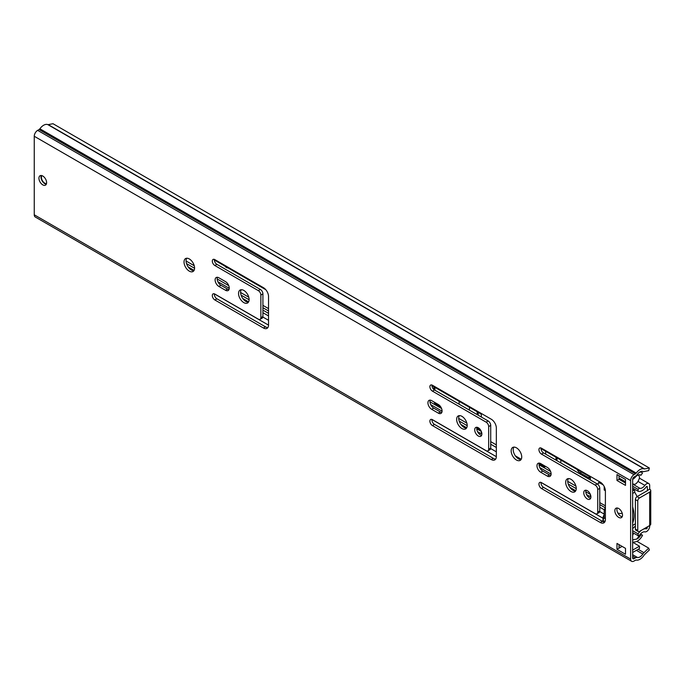 <?xml version="1.0" encoding="UTF-8"?>
<svg xmlns="http://www.w3.org/2000/svg" width="685" height="685" viewBox="0 0 685 685"><rect width="100%" height="100%" fill="white"/><g stroke="black" fill="none" stroke-linecap="round" stroke-linejoin="round"><path stroke-width="1.03" d="M631.604 561.289L35.252 216.991A4.821 2.783 120 0 1 34.25 214.782L34.25 136.264L630.611 480.57L630.611 559.088A4.821 2.783 120 0 0 631.604 561.289A4.821 2.783 120 0 0 634.019 561.058L635.449 560.227A1.927 1.113 -60 0 1 636.237 560.065A9.153 5.283 120 0 0 644.148 555.107A1.927 1.113 -60 0 1 644.602 554.559L649.354 550.004L648.712 548.128L643.96 552.684A4.821 2.783 120 0 0 642.838 554.062A6.268 3.613 -60 0 1 637.418 557.453A4.821 2.783 120 0 0 635.449 557.864L634.019 558.695A1.927 1.113 -60 0 1 633.051 558.789A1.927 1.113 -60 0 1 632.649 557.907L632.649 479.389A1.927 1.113 -60 0 1 634.019 477.025L635.449 476.203A4.821 2.783 120 0 0 637.418 474.337A6.268 3.613 -60 0 1 642.838 471.477A4.821 2.783 120 0 0 643.96 471.554L648.712 470.621L649.354 468.009L644.602 468.942A1.927 1.113 -60 0 1 644.148 468.908A9.153 5.283 120 0 0 636.237 473.095A1.927 1.113 -60 0 1 635.449 473.84L634.019 474.662A4.821 2.783 120 0 0 630.611 480.57M649.354 468.009L52.993 123.711L48.241 124.636A1.927 1.113 -60 0 1 47.796 124.602A9.153 5.283 120 0 0 39.876 128.789A1.927 1.113 -60 0 1 39.088 129.534L37.658 130.364A4.821 2.783 120 0 0 34.25 136.264M597.722 489.527L597.722 512.157A3.613 2.089 60 0 1 596.977 513.81A3.613 2.089 60 0 1 595.171 513.63L541.492 482.642A3.613 2.089 60 0 0 539.686 482.463A3.613 2.089 60 0 0 539.138 485.357A3.613 2.089 60 0 0 541.492 488.542L600.283 522.484A7.227 4.17 60 0 0 603.896 522.843A7.227 4.17 60 0 0 605.394 519.53L605.394 491.008A7.227 4.17 60 0 0 600.283 482.154L541.492 448.213A3.613 2.089 60 0 0 539.686 448.033A3.613 2.089 60 0 0 539.138 450.927A3.613 2.089 60 0 0 541.492 454.112L595.171 485.1A3.613 2.089 60 0 1 597.722 489.527L599.769 488.345L599.769 510.976A3.613 2.089 60 0 1 599.015 512.628L596.977 513.81M583.748 492.772A5.06 2.92 60 0 1 584.802 490.46A5.06 2.92 60 0 1 588.698 491.813A5.06 2.92 60 0 1 590.907 496.908A5.06 2.92 60 0 1 589.862 499.219A5.06 2.92 60 0 1 585.958 497.867A5.06 2.92 60 0 1 583.748 492.772M565.69 482.351A7.466 4.316 60 0 1 567.24 478.926A7.466 4.316 60 0 1 572.994 480.93A7.466 4.316 60 0 1 576.256 488.448A7.466 4.316 60 0 1 574.706 491.864A7.466 4.316 60 0 1 568.952 489.869A7.466 4.316 60 0 1 565.69 482.351M540.73 463.608A5.3 3.057 -120 0 0 538.076 463.343A5.3 3.057 -120 0 0 537.263 467.59A5.3 3.057 -120 0 0 540.73 472.265L547.375 476.101A5.3 3.057 -120 0 0 550.021 476.366A5.3 3.057 -120 0 0 550.834 472.119A5.3 3.057 -120 0 0 547.375 467.444L540.73 463.608M511.164 450.867A7.466 4.316 60 0 1 512.714 447.451A7.466 4.316 60 0 1 518.468 449.454A7.466 4.316 60 0 1 521.73 456.963A7.466 4.316 60 0 1 520.18 460.388A7.466 4.316 60 0 1 514.426 458.385A7.466 4.316 60 0 1 511.164 450.867M488.67 426.567L488.67 449.197A3.613 2.089 60 0 1 487.925 450.85A3.613 2.089 60 0 1 486.119 450.67L432.449 419.682A3.613 2.089 60 0 0 430.642 419.503A3.613 2.089 60 0 0 430.086 422.405A3.613 2.089 60 0 0 432.449 425.591L491.231 459.524A7.227 4.17 60 0 0 494.844 459.883A7.227 4.17 60 0 0 496.342 456.578L496.342 428.048A7.227 4.17 60 0 0 491.231 419.194L432.449 385.253A3.613 2.089 60 0 0 430.642 385.073A3.613 2.089 60 0 0 430.086 387.967A3.613 2.089 60 0 0 432.449 391.152L486.119 422.14A3.613 2.089 60 0 1 488.67 426.567L490.717 425.394L490.717 448.016A3.613 2.089 60 0 1 489.972 449.668L487.925 450.85M474.705 429.82A5.06 2.92 60 0 1 475.75 427.5A5.06 2.92 60 0 1 479.654 428.853A5.06 2.92 60 0 1 481.863 433.947A5.06 2.92 60 0 1 480.81 436.268A5.06 2.92 60 0 1 476.914 434.906A5.06 2.92 60 0 1 474.705 429.82M456.638 419.391A7.466 4.316 60 0 1 458.188 415.966A7.466 4.316 60 0 1 463.942 417.97A7.466 4.316 60 0 1 467.204 425.488A7.466 4.316 60 0 1 465.663 428.904A7.466 4.316 60 0 1 459.9 426.909A7.466 4.316 60 0 1 456.638 419.391M431.678 400.648A5.3 3.057 -120 0 0 429.033 400.382A5.3 3.057 -120 0 0 428.219 404.638A5.3 3.057 -120 0 0 431.678 409.305L438.323 413.141A5.3 3.057 -120 0 0 440.977 413.406A5.3 3.057 -120 0 0 441.791 409.159A5.3 3.057 -120 0 0 438.323 404.484L431.678 400.648M260.865 295.047L260.865 317.669A3.613 2.089 60 0 1 260.12 319.33A3.613 2.089 60 0 1 258.313 319.15L214.859 294.062A3.613 2.089 60 0 0 213.052 293.882A3.613 2.089 60 0 0 212.504 296.776A3.613 2.089 60 0 0 214.859 299.962L263.425 328.004A7.227 4.17 60 0 0 267.039 328.363A7.227 4.17 60 0 0 268.537 325.05L268.537 296.519A7.227 4.17 60 0 0 263.425 287.666L214.859 259.632A3.613 2.089 60 0 0 213.052 259.452A3.613 2.089 60 0 0 212.504 262.346A3.613 2.089 60 0 0 214.859 265.532L258.313 290.62A3.613 2.089 60 0 1 260.865 295.047L262.912 293.865L262.912 316.496A3.613 2.089 60 0 1 262.158 318.148L260.12 319.33M238.543 293.471A7.466 4.316 60 0 1 240.092 290.055A7.466 4.316 60 0 1 245.846 292.058A7.466 4.316 60 0 1 249.109 299.568A7.466 4.316 60 0 1 247.559 302.993A7.466 4.316 60 0 1 241.805 300.989A7.466 4.316 60 0 1 238.543 293.471M218.866 277.785A5.3 3.057 -120 0 0 216.212 277.519A5.3 3.057 -120 0 0 215.398 281.766A5.3 3.057 -120 0 0 218.866 286.441L225.511 290.277A5.3 3.057 -120 0 0 228.165 290.534A5.3 3.057 -120 0 0 228.97 286.287A5.3 3.057 -120 0 0 225.511 281.621L218.866 277.785M184.025 261.995A7.466 4.316 60 0 1 185.566 258.57A7.466 4.316 60 0 1 191.32 260.574A7.466 4.316 60 0 1 194.583 268.092A7.466 4.316 60 0 1 193.042 271.508A7.466 4.316 60 0 1 187.279 269.513A7.466 4.316 60 0 1 184.025 261.995M38.934 178.228A5.42 3.134 60 0 1 40.055 175.745A5.42 3.134 60 0 1 44.234 177.201A5.42 3.134 60 0 1 46.606 182.655A5.42 3.134 60 0 1 45.484 185.138A5.42 3.134 60 0 1 41.306 183.683A5.42 3.134 60 0 1 38.934 178.228M616.979 549.344L616.979 543.436L625.499 548.36L625.499 554.259L616.979 549.344L619.017 548.163L619.017 544.618M614.847 510.727A5.42 3.134 60 0 1 615.969 508.244A5.42 3.134 60 0 1 620.148 509.7A5.42 3.134 60 0 1 622.511 515.154A5.42 3.134 60 0 1 621.389 517.637A5.42 3.134 60 0 1 617.211 516.182A5.42 3.134 60 0 1 614.847 510.727M625.499 479.491L625.499 485.4L616.979 480.476L616.979 474.577L625.499 479.491M622.211 516.704A5.42 3.134 60 0 1 616.894 509.546A5.42 3.134 60 0 1 617.194 508.005M625.499 483.036L619.017 479.294L619.017 475.758M575.588 491.025A7.466 4.316 60 0 1 567.737 481.17A7.466 4.316 60 0 1 568.404 478.584M590.667 498.26A5.06 2.92 60 0 1 585.795 491.599A5.06 2.92 60 0 1 586.035 490.246M481.615 435.3A5.06 2.92 60 0 1 476.751 428.639A5.06 2.92 60 0 1 476.991 427.286M466.536 428.074A7.466 4.316 60 0 1 458.685 418.21A7.466 4.316 60 0 1 459.352 415.624M248.441 302.154A7.466 4.316 60 0 1 240.589 292.289A7.466 4.316 60 0 1 241.257 289.712M521.062 459.549A7.466 4.316 60 0 1 513.211 449.685A7.466 4.316 60 0 1 513.878 447.108M193.915 270.678A7.466 4.316 60 0 1 186.063 260.814A7.466 4.316 60 0 1 186.731 258.228M46.306 184.196A5.42 3.134 60 0 1 40.98 177.047A5.42 3.134 60 0 1 41.28 175.506M550.843 475.416A5.3 3.057 60 0 1 549.421 474.919L542.777 471.083A5.3 3.057 60 0 1 539.309 463.111M599.769 488.345A3.613 2.089 60 0 0 597.209 483.918L543.539 452.931A3.613 2.089 60 0 1 541.03 447.99M604.769 521.996A7.227 4.17 60 0 1 602.321 521.302L543.539 487.369A3.613 2.089 60 0 1 541.03 482.42M495.717 459.036A7.227 4.17 60 0 1 493.277 458.342L434.495 424.409A3.613 2.089 60 0 1 431.978 419.468M431.978 385.03A3.613 2.089 60 0 0 434.495 389.979L488.165 420.967A3.613 2.089 60 0 1 490.717 425.394M441.791 412.456A5.3 3.057 60 0 1 440.369 411.959L433.725 408.123A5.3 3.057 60 0 1 430.257 400.151M267.912 327.516A7.227 4.17 60 0 1 265.463 326.822L216.905 298.788A3.613 2.089 60 0 1 214.396 293.839M214.396 259.409A3.613 2.089 60 0 0 216.905 264.35L260.351 289.438A3.613 2.089 60 0 1 262.912 293.865M228.978 289.592A5.3 3.057 60 0 1 227.557 289.096L220.912 285.26A5.3 3.057 60 0 1 217.445 277.288M619.017 479.294L616.979 480.476M632.906 542.4L639.465 546.193L639.465 548.557L632.649 552.487M619.017 548.163L622.091 546.39M632.649 550.124L639.465 546.193M636.939 541.338L648.712 548.128M41.845 175.617A4.821 2.783 -120 0 0 41.408 177.295A4.821 2.783 -120 0 0 46.494 183.657M188.238 267.004L194.095 270.378M242.764 298.48L248.612 301.862M262.912 310.108L268.537 313.362M460.859 424.4L466.716 427.774M490.717 441.637L496.342 444.882M515.385 455.876L521.234 459.258M569.911 487.36L575.76 490.734M599.769 504.597L605.309 507.799M598.245 483.524A2.406 1.387 60 0 1 598.741 482.523A2.406 1.387 60 0 1 599.949 482.634L602.663 484.201M590.401 494.501L590.401 495.82A1.207 0.694 60 0 1 590.153 496.368A1.207 0.694 60 0 1 589.554 496.308L586.557 494.579M576.248 488.636L568.216 483.995M551.117 474.123L539.746 467.555M590.401 479.988L590.401 478.113A1.207 0.694 60 0 0 589.554 476.64L540.987 448.598M481.358 431.55L481.358 432.86A1.207 0.694 60 0 1 481.11 433.417A1.207 0.694 60 0 1 480.502 433.357L477.505 431.627M467.204 425.676L459.173 421.035M442.073 411.163L430.694 404.595M481.358 417.037L481.358 415.153A1.207 0.694 60 0 0 480.502 413.68L431.935 385.638M268.537 310.973L262.912 307.728M249.109 299.756L241.069 295.115M229.252 288.299L217.881 281.732M194.583 268.28L186.551 263.639M214.354 260.017L265.806 289.721M590.376 494.424L585.803 491.787M575.905 486.076L567.737 481.358M550.612 471.468L539.026 464.781M481.324 431.464L476.751 428.827M466.862 423.116L458.693 418.398M441.568 408.508L429.983 401.821M268.537 308.61L262.912 305.364M248.766 297.196L240.589 292.478M228.756 285.645L217.162 278.958M194.24 265.72L186.072 261.002M262.912 312.711L268.537 315.956M490.717 444.231L496.342 447.476M599.769 507.191L604.204 509.751M632.649 542.537A6.268 3.613 -60 0 1 634.567 541.955A9.153 5.283 120 0 0 642.539 535.242L640.92 534.72A6.268 3.613 -60 0 1 635.466 539.318A9.153 5.283 120 0 0 632.649 540.174M632.649 479.414A9.153 5.283 120 0 0 635.466 477.017A6.268 3.613 -60 0 1 640.552 475.056A6.268 3.613 -60 0 1 640.92 475.321L642.539 472.941A9.153 5.283 120 0 0 641.999 472.547A9.153 5.283 120 0 0 639.559 472.188M604.204 514.735A4.341 2.5 120 0 0 603.005 518.245L603.005 520.035M640.449 534.035L642.539 535.242M640.21 534.309L640.92 534.72M640.141 474.868L640.92 475.321M641.288 530.387A9.641 5.566 120 0 0 638.103 533.855L638.103 535.704A2.406 1.387 120 0 0 639.953 534.634A6.268 3.613 -60 0 1 644.885 531.868A4.341 2.5 120 0 0 648.053 530.267A4.341 2.5 120 0 0 649.688 526.183L649.688 492.087A3.613 2.089 0 0 0 650.75 490.614A3.613 2.089 0 0 0 649.688 489.133L649.688 485.537A4.341 2.5 120 0 0 648.789 483.55A4.341 2.5 120 0 0 644.885 485.4A6.268 3.613 -60 0 1 639.953 488.328A2.406 1.387 120 0 0 638.103 489.39L638.103 491.248A9.641 5.566 120 0 0 646.238 486.881A0.968 0.557 -60 0 1 647.308 486.915L647.479 490.614L637.084 496.608A2.406 1.387 120 0 0 635.38 499.562L635.38 529.077A2.406 1.387 120 0 0 635.877 530.181L638.266 531.551A2.406 1.387 120 0 0 639.465 531.44L649.688 525.532A3.613 2.089 180 0 0 650.75 524.059L650.75 490.614M227.951 267.869A3.973 2.295 60 0 1 224.945 266.131M647.308 526.911L647.308 527.561A0.968 0.557 -60 0 1 646.238 528.82A9.641 5.566 120 0 0 643.438 529.145M590.401 478.181A5.42 3.134 60 0 1 588.441 477.676L580.084 472.856A5.42 3.134 60 0 1 577.078 469.439M560.835 460.055L560.835 462.135A5.42 3.134 60 0 1 560.775 462.88M632.649 488.097L638.103 491.248M632.649 486.247L638.103 489.39M649.688 489.133L647.308 490.511M649.688 492.087L639.465 497.986A2.406 1.387 120 0 0 637.761 500.94L637.761 530.455A2.406 1.387 120 0 0 638.266 531.551M632.649 532.553L638.103 535.704M632.649 530.704L638.103 533.855M635.38 526.046L632.649 528.64M632.649 535.422A2.166 1.25 120 0 0 632.794 535.096A5.06 2.92 -60 0 1 633.805 533.221M639.062 535.464A5.06 2.92 -60 0 1 636.399 539.172M632.649 490.16L634.704 490.631L634.704 492.232L632.649 493.423M637.915 475.107A5.06 2.92 -60 0 1 638.429 475.304A5.06 2.92 -60 0 1 639.456 477.205A2.406 1.387 -60 0 1 639.388 478.036A6.859 3.956 -60 0 1 636.219 483.533A2.406 1.387 -60 0 1 635.534 484.012A5.06 2.92 -60 0 1 633.368 484.072A5.06 2.92 -60 0 1 632.794 483.541A2.166 1.25 120 0 0 632.649 483.379M634.704 492.232A26.398 15.241 60 0 1 637.084 496.608L639.465 497.986M635.38 523.828A26.398 15.241 60 0 1 635.372 523.837L632.649 525.404M634.704 490.631L632.649 489.45M632.649 523.006A26.398 15.241 -120 0 0 632.649 506.78M617.793 512.919A12.047 6.953 -120 0 0 622.185 513.176M599.769 502.49A3.613 2.089 -120 0 0 600.454 503.004L605.394 505.847M603.22 484.92L600.454 483.327A3.613 2.089 -120 0 0 598.647 483.148A3.613 2.089 -120 0 0 597.919 484.449M605.386 490.691L604.204 490.015L604.204 486.547M605.394 510.376L604.204 509.691A15.866 9.162 -60 0 0 605.394 507.645M602.843 521.576L602.843 520.317L604.204 517.954L604.204 509.691M605.394 518.639L604.204 517.954M605.001 521.559L602.843 520.317M598.647 483.148L599.726 482.531M555.989 457.255L555.989 460.123M557.008 460.714L557.008 457.845M545.534 466.382A2.406 1.387 60 0 1 545.183 466.776A2.406 1.387 60 0 1 543.976 466.656L539.086 463.831M545.68 451.304L545.68 454.172M469.43 407.284L469.43 410.144L469.43 407.284M480.587 430.06L478.883 429.075A2.406 1.387 60 0 1 477.471 427.389M477.18 414.622L477.18 411.762M478.207 415.213L478.207 412.353M440.892 407.138L435.609 404.09A2.406 1.387 60 0 1 434.05 402.018M459.121 401.333L459.121 404.193M433.905 389.559L433.905 386.777M434.924 390.227L434.924 387.367M34.25 214.782L630.611 559.088M549.421 474.919L547.375 476.101M542.777 471.083L540.73 472.265M543.539 452.931L541.492 454.112M602.321 521.302L600.283 522.484M543.539 487.369L541.492 488.542M599.769 510.976L597.722 512.157M597.209 483.918L595.171 485.1M434.495 424.409L432.449 425.591M490.717 448.016L488.67 449.197M488.165 420.967L486.119 422.14M434.495 389.979L432.449 391.152M493.277 458.342L491.231 459.524M433.725 408.123L431.678 409.305M440.369 411.959L438.323 413.141M216.905 298.788L214.859 299.962M262.912 316.496L260.865 317.669M260.351 289.438L258.313 290.62M216.905 264.35L214.859 265.532M265.463 326.822L263.425 328.004M220.912 285.26L218.866 286.441M227.557 289.096L225.511 290.277M632.649 557.907L634.019 558.695M632.649 556.254L635.449 557.864M619.017 546.827L620.173 547.495M632.649 554.704L637.418 557.453M636.382 550.338L642.838 554.062M638.137 549.319L643.96 552.684M37.658 130.364L634.019 474.662M39.088 129.534L635.449 473.84M39.876 128.789L636.237 473.095M47.796 124.602L644.148 468.908M48.241 124.636L644.602 468.942M262.86 317.027L268.537 320.297M490.674 448.555L496.342 451.826M599.717 511.507L604.204 514.101M214.388 293.874L268.537 325.135M431.97 419.503L496.342 456.664M541.022 482.454L603.005 518.245M619.017 478.036L625.499 481.778M590.401 495.82L589.554 496.308M481.358 432.86L480.502 433.357M646.623 486.521L647.308 486.915M646.743 527.236L647.308 527.561M589.845 476.863L588.441 477.676M581.548 472.016L580.084 472.856M632.649 484.107L639.953 488.328M637.958 481.401L644.885 485.4M635.38 499.562L637.761 500.94M635.38 529.077L637.761 530.455M645.116 528.178L646.238 528.82M544.986 466.065L543.976 466.656M479.509 428.716L478.883 429.075M436.619 403.499L435.609 404.09M640.475 471.665L641.999 472.547M639.37 478.113L648.789 483.55M633.368 484.072L632.649 483.653"/></g></svg>
